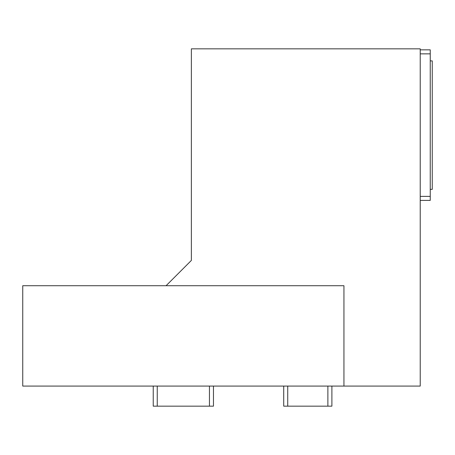 <?xml version="1.0" encoding="UTF-8"?>
<svg xmlns="http://www.w3.org/2000/svg" width="455" height="455" viewBox="0 0 455 455"><rect width="100%" height="100%" fill="white"/><g stroke="black" fill="none" stroke-linecap="round" stroke-linejoin="round"><path stroke-width="0.68" d="M420.221 200.399L430.242 200.399L430.242 49.845L420.221 49.845M430.242 196.384L420.221 196.384M430.242 53.855L420.221 53.855M343.94 386.085L22.75 386.085L22.75 285.717L343.94 285.717L343.94 386.085L420.221 386.085L420.221 48.839L191.373 48.839L191.373 260.419L166.081 285.717M153.233 386.085L153.233 406.161L213.458 406.161L213.458 386.085M283.715 406.161L283.715 386.085L283.715 406.161L331.894 406.161L331.894 386.085M430.242 60.885L432.25 60.885L432.25 189.36L430.242 189.36M209.442 406.161L209.442 386.085M157.248 406.161L157.248 386.085M327.879 406.161L327.879 386.085M287.731 406.161L287.731 386.085"/></g></svg>
